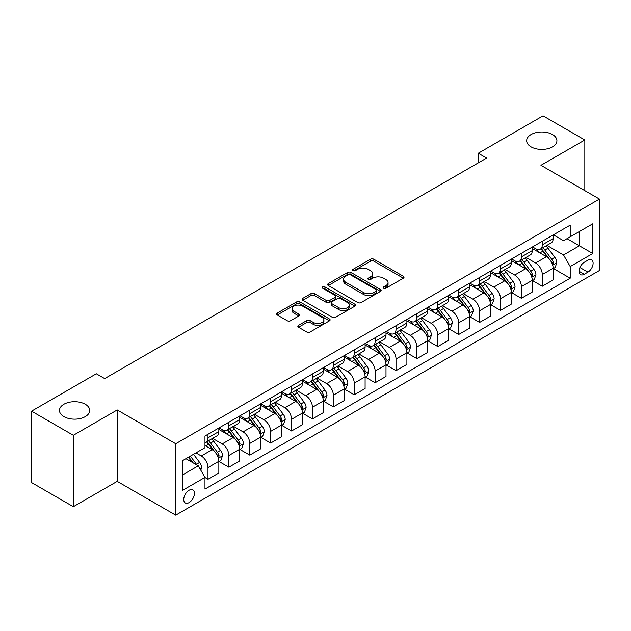 <?xml version="1.0" encoding="UTF-8"?>
<svg xmlns="http://www.w3.org/2000/svg" width="631" height="631" viewBox="0 0 631 631"><rect width="100%" height="100%" fill="white"/><g stroke="black" fill="none" stroke-linecap="round" stroke-linejoin="round"><path stroke-width="0.95" d="M383.616 288.241A1.625 0.939 0 0 0 385.92 288.241L403.351 278.176A2.319 1.341 0 0 0 404.029 277.23A2.319 1.341 0 0 0 403.351 276.283L373.82 259.231A2.319 1.341 0 0 0 370.539 259.231L353.1 269.295A1.625 0.939 0 0 0 352.626 269.958A1.625 0.939 0 0 0 353.1 270.62A1.625 0.939 0 0 0 355.403 270.62L357.659 269.319A7.422 4.283 0 0 1 368.157 269.319L370.618 270.738A7.422 4.283 0 0 1 372.795 273.775A7.422 4.283 0 0 1 370.618 276.804L368.362 278.105A1.625 0.939 0 0 0 367.889 278.768A1.625 0.939 0 0 0 368.362 279.43A1.625 0.939 0 0 0 370.657 279.43L372.913 278.129A7.422 4.283 0 0 1 383.411 278.129L385.872 279.549A7.422 4.283 0 0 1 388.049 282.578A7.422 4.283 0 0 1 385.872 285.614L383.616 286.916A1.625 0.939 0 0 0 383.143 287.578A1.625 0.939 0 0 0 383.616 288.241L383.616 286.916M85.288 404.258A15.128 8.731 0 0 0 68.803 402.365A15.128 8.731 0 0 0 59.464 410.434A15.128 8.731 0 0 0 63.897 416.61A15.128 8.731 0 0 0 80.382 418.503A15.128 8.731 0 0 0 89.72 410.434A15.128 8.731 0 0 0 85.288 404.258M552.48 134.529A15.128 8.731 0 0 0 535.995 132.636A15.128 8.731 0 0 0 526.656 140.705A15.128 8.731 0 0 0 531.081 146.881A15.128 8.731 0 0 0 547.574 148.774A15.128 8.731 0 0 0 556.913 140.705A15.128 8.731 0 0 0 552.48 134.529M189.095 502.599A7.564 4.37 120 0 0 194.032 495.934A7.564 4.37 120 0 0 192.873 489.869A7.564 4.37 120 0 0 189.095 490.248A7.564 4.37 120 0 0 184.149 496.912A7.564 4.37 120 0 0 185.309 502.97A7.564 4.37 120 0 0 189.095 502.599M298.51 325.351A2.319 1.341 0 0 0 297.832 326.298A2.319 1.341 0 0 0 298.51 327.244L306.792 332.024A2.319 1.341 0 0 0 310.073 332.024L329.437 320.848A2.319 1.341 0 0 0 330.116 319.901A2.319 1.341 0 0 0 329.437 318.955L299.899 301.902A2.319 1.341 0 0 0 296.617 301.902L277.261 313.086A2.319 1.341 0 0 0 276.583 314.033A2.319 1.341 0 0 0 277.261 314.979L287.271 320.753A2.319 1.341 0 0 0 290.552 320.753L298.834 315.973A2.319 1.341 0 0 0 299.512 315.027A2.319 1.341 0 0 0 298.834 314.08L293.872 311.209A6.207 3.581 0 0 1 292.058 308.677A6.207 3.581 0 0 1 295.884 305.365A6.207 3.581 0 0 1 302.651 306.145L322.094 317.369A6.207 3.581 0 0 1 323.908 319.901A6.207 3.581 0 0 1 320.083 323.214A6.207 3.581 0 0 1 313.315 322.433L310.073 320.564A2.319 1.341 0 0 0 306.792 320.564L298.51 325.351L298.51 327.244M117.216 409.953L73.338 435.287L31.55 411.16L31.55 482.573L73.338 506.701L117.216 481.366L175.718 515.141L175.718 443.727L117.216 409.953L117.216 481.366M584.827 190.649L584.827 139.979L540.948 165.314L599.45 199.088L175.718 443.727M584.827 139.979L543.039 115.859L478.266 153.254L478.266 162.901M31.55 411.16L96.322 373.765L104.683 378.592L486.619 158.073L478.266 153.254M357.816 302.565A2.319 1.341 0 0 0 361.098 302.565L380.461 291.388A2.319 1.341 0 0 0 381.14 290.441A2.319 1.341 0 0 0 380.461 289.495L350.931 272.442A2.319 1.341 0 0 0 347.649 272.442L328.286 283.627A2.319 1.341 0 0 0 327.607 284.573A2.319 1.341 0 0 0 328.286 285.52L357.816 302.565M323.277 288.596A1.625 0.939 0 0 1 324.926 288.824L324.926 286.892L354.945 304.229A2.319 1.341 0 0 1 355.632 305.175A2.319 1.341 0 0 1 354.945 306.122L335.589 317.298A2.319 1.341 0 0 1 332.308 317.298L302.777 300.246L302.777 298.353A2.319 1.341 0 0 0 302.091 299.299A2.319 1.341 0 0 0 302.777 300.246M302.777 298.353L311.059 293.573A2.319 1.341 0 0 1 314.341 293.573L326.322 300.482A2.319 1.341 0 0 0 329.603 300.482L335.093 297.311A2.319 1.341 0 0 0 335.779 296.365A2.319 1.341 0 0 0 335.093 295.418L322.622 288.217A1.625 0.939 0 0 1 322.149 287.555A1.625 0.939 0 0 1 323.151 286.687A1.625 0.939 0 0 1 324.926 286.892M587.918 260.177L584.243 262.299A7.327 4.228 120 0 0 579.455 268.759A7.327 4.228 120 0 0 580.575 274.635A7.327 4.228 120 0 0 584.243 274.272L587.918 272.142A7.327 4.228 120 0 0 592.706 265.69A7.327 4.228 120 0 0 591.578 259.814A7.327 4.228 120 0 0 587.918 260.177M175.718 515.141L599.45 270.502L599.45 199.088M553.403 234.842L563.515 240.687L570.195 236.822L570.195 225.149L204.972 436.013L204.972 447.687L182.406 460.717L182.406 490.437L204.972 477.407L204.972 489.088L570.195 278.224L570.195 266.55L563.515 254.971L546.896 245.372M570.195 236.822L592.761 223.8L592.761 253.52L570.195 266.55M73.338 435.287L73.338 506.701M567.024 238.66L579.392 245.798L579.392 231.514L592.761 223.8M563.515 254.971L579.392 245.798L592.761 253.52M182.406 475.001L198.284 465.828L185.916 458.69M204.972 477.509L207.978 479.245L207.978 467.571A9.457 5.458 -120 0 0 201.297 455.984L195.941 452.9M207.978 479.245L218.847 472.974L218.847 461.293A9.457 5.458 -120 0 0 212.158 449.714L204.972 445.565M219.091 461.537L228.872 467.185L228.872 455.503A9.457 5.458 -120 0 0 222.191 443.924L212.584 438.379M228.872 467.185L239.741 460.906L239.741 449.233A9.457 5.458 -120 0 0 233.052 437.654L218.847 429.451M239.985 449.469L249.766 455.117L249.766 443.443A9.457 5.458 -120 0 0 243.085 431.864L233.478 426.319M249.766 455.117L260.635 448.846L260.635 437.165A9.457 5.458 -120 0 0 253.946 425.586L239.741 417.383M260.879 437.409L270.66 443.057L270.66 431.375A9.457 5.458 -120 0 0 263.979 419.796L254.372 414.252M270.66 443.057L281.529 436.786L281.529 425.105A9.457 5.458 -120 0 0 274.84 413.526L260.635 405.323M281.773 425.349L291.554 430.989L291.554 419.315A9.457 5.458 -120 0 0 284.873 407.736L275.266 402.192M291.554 430.989L302.423 424.718L302.423 413.045A9.457 5.458 -120 0 0 295.734 401.458L281.529 393.255M302.675 413.281L312.448 418.929L312.448 407.255A9.457 5.458 -120 0 0 305.767 395.669L296.16 390.132M312.448 418.929L323.317 412.658L323.317 400.977A9.457 5.458 -120 0 0 316.628 389.398L302.423 381.195M323.569 401.221L333.342 406.869L333.342 395.187A9.457 5.458 -120 0 0 326.661 383.609L317.054 378.064M333.342 406.869L344.21 400.59L344.21 388.917A9.457 5.458 -120 0 0 337.522 377.338L323.317 369.135M344.463 389.153L354.236 394.801L354.236 383.127A9.457 5.458 -120 0 0 347.555 371.549L337.948 366.004M354.236 394.801L365.104 388.53L365.104 376.857A9.457 5.458 -120 0 0 358.416 365.27L344.21 357.067M365.357 377.093L375.13 382.741L375.13 371.06A9.457 5.458 -120 0 0 368.449 359.481L358.842 353.936M375.13 382.741L385.998 376.47L385.998 364.789A9.457 5.458 -120 0 0 379.31 353.21L365.104 345.007M386.251 365.034L396.023 370.673L396.023 359A9.457 5.458 -120 0 0 389.343 347.421L379.736 341.876M396.023 370.673L406.892 364.402L406.892 352.729A9.457 5.458 -120 0 0 400.204 341.142L385.998 332.947M407.145 352.966L416.917 358.613L416.917 346.94A9.457 5.458 -120 0 0 410.237 335.353L400.63 329.816M416.917 358.613L427.786 352.343L427.786 340.661A9.457 5.458 -120 0 0 421.098 329.082L406.892 320.879M428.039 340.906L437.811 346.553L437.811 334.872A9.457 5.458 -120 0 0 431.131 323.293L421.524 317.748M437.811 346.553L448.68 340.275L448.68 328.601A9.457 5.458 -120 0 0 441.992 317.022L427.786 308.819M448.933 328.846L458.705 334.485L458.705 322.812A9.457 5.458 -120 0 0 452.025 311.233L442.418 305.688M458.705 334.485L469.574 328.215L469.574 316.541A9.457 5.458 -120 0 0 462.886 304.954L448.68 296.751M469.827 316.778L479.599 322.425L479.599 310.744A9.457 5.458 -120 0 0 472.919 299.165L463.312 293.628M479.599 322.425L490.468 316.155L490.468 304.473A9.457 5.458 -120 0 0 483.78 292.894L469.574 284.691M490.721 304.718L500.493 310.365L500.493 298.684A9.457 5.458 -120 0 0 493.813 287.105L484.214 281.56M500.493 310.365L511.362 304.087L511.362 292.413A9.457 5.458 -120 0 0 504.674 280.834L490.468 272.631M511.615 292.65L521.387 298.297L521.387 286.624A9.457 5.458 -120 0 0 514.707 275.037L505.108 269.5M521.387 298.297L532.256 292.027L532.256 280.345A9.457 5.458 -120 0 0 525.568 268.767L511.362 260.564M532.509 280.59L542.281 286.237L542.281 274.556A9.457 5.458 -120 0 0 535.601 262.977L526.002 257.432M542.281 286.237L553.15 279.959L553.15 268.285A9.457 5.458 -120 0 0 546.462 256.707L532.256 248.504M532.509 246.91L535.601 248.693A9.457 5.458 -120 0 0 540.325 249.166A9.457 5.458 -120 0 0 542.281 244.836L542.281 241.263M511.615 258.97L514.707 260.761A9.457 5.458 -120 0 0 519.431 261.226A9.457 5.458 -120 0 0 521.387 256.896L521.387 253.323M490.721 271.038L493.813 272.821A9.457 5.458 -120 0 0 498.537 273.286A9.457 5.458 -120 0 0 500.493 268.964L500.493 265.391M469.827 283.098L472.919 284.881A9.457 5.458 -120 0 0 477.643 285.354A9.457 5.458 -120 0 0 479.599 281.024L479.599 277.451M448.933 295.158L452.025 296.949A9.457 5.458 -120 0 0 456.749 297.414A9.457 5.458 -120 0 0 458.705 293.084L458.705 289.519M428.039 307.226L431.131 309.009A9.457 5.458 -120 0 0 435.855 309.482A9.457 5.458 -120 0 0 437.811 305.152L437.811 301.579M407.145 319.286L410.237 321.076A9.457 5.458 -120 0 0 414.961 321.542A9.457 5.458 -120 0 0 416.917 317.212L416.917 313.639M386.251 331.354L389.343 333.136A9.457 5.458 -120 0 0 394.067 333.602A9.457 5.458 -120 0 0 396.023 329.279L396.023 325.706M365.349 343.414L368.449 345.196A9.457 5.458 -120 0 0 373.173 345.67A9.457 5.458 -120 0 0 375.13 341.339L375.13 337.766M344.455 355.474L347.555 357.264A9.457 5.458 -120 0 0 352.279 357.73A9.457 5.458 -120 0 0 354.236 353.399L354.236 349.834M323.561 367.542L326.661 369.324A9.457 5.458 -120 0 0 331.385 369.79A9.457 5.458 -120 0 0 333.342 365.467L333.342 361.894M302.667 379.602L305.767 381.392A9.457 5.458 -120 0 0 310.491 381.858A9.457 5.458 -120 0 0 312.448 377.527L312.448 373.954M281.773 391.67L284.873 393.452A9.457 5.458 -120 0 0 289.597 393.918A9.457 5.458 -120 0 0 291.554 389.587L291.554 386.022M260.879 403.73L263.979 405.512A9.457 5.458 -120 0 0 268.703 405.985A9.457 5.458 -120 0 0 270.66 401.655L270.66 398.082M239.985 415.79L243.085 417.58A9.457 5.458 -120 0 0 247.809 418.045A9.457 5.458 -120 0 0 249.766 413.715L249.766 410.15M219.091 427.857L222.191 429.64A9.457 5.458 -120 0 0 226.915 430.105A9.457 5.458 -120 0 0 228.872 425.783L228.872 422.21M553.403 268.53L570.195 278.224M540.325 249.166L551.194 242.888A9.457 5.458 -120 0 0 553.15 238.565L553.15 234.992M519.431 261.226L530.3 254.956A9.457 5.458 -120 0 0 532.256 250.625L532.256 247.052M498.537 273.286L509.406 267.016A9.457 5.458 -120 0 0 511.362 262.685L511.362 259.12M477.643 285.354L488.504 279.076A9.457 5.458 -120 0 0 490.468 274.753L490.468 271.18M456.749 297.414L467.61 291.143A9.457 5.458 -120 0 0 469.574 286.813L469.574 283.24M435.855 309.482L446.716 303.203A9.457 5.458 -120 0 0 448.68 298.873L448.68 295.308M414.961 321.542L425.822 315.271A9.457 5.458 -120 0 0 427.786 310.941L427.786 307.368M394.067 333.602L404.928 327.331A9.457 5.458 -120 0 0 406.892 323.001L406.892 319.436M373.173 345.67L384.034 339.391A9.457 5.458 -120 0 0 385.998 335.069L385.998 331.496M352.279 357.73L363.14 351.459A9.457 5.458 -120 0 0 365.104 347.129L365.104 343.556M331.385 369.79L342.247 363.519A9.457 5.458 -120 0 0 344.21 359.189L344.21 355.624M310.491 381.858L321.353 375.587A9.457 5.458 -120 0 0 323.317 371.257L323.317 367.684M289.597 393.918L300.459 387.647A9.457 5.458 -120 0 0 302.423 383.317L302.423 379.744M268.703 405.985L279.565 399.707A9.457 5.458 -120 0 0 281.529 395.385L281.529 391.812M247.809 418.045L258.671 411.775A9.457 5.458 -120 0 0 260.635 407.445L260.635 403.872M226.915 430.105L237.777 423.835A9.457 5.458 -120 0 0 239.741 419.505L239.741 415.939M204.972 442.552A9.457 5.458 -120 0 0 206.021 442.173L216.883 435.903A9.457 5.458 -120 0 0 218.847 431.572L218.847 427.999M206.021 442.173A9.457 5.458 -120 0 0 207.978 437.843L207.978 434.27M198.284 465.828L204.972 477.407M384.271 288.47L385.872 287.539A7.422 4.283 0 0 0 388.049 284.51L388.049 282.578M372.795 273.775L372.795 275.7A7.422 4.283 0 0 1 370.618 278.736L369.009 279.659M403.319 278.192L373.82 261.163A2.319 1.341 0 0 0 370.539 261.163L353.754 270.849M380.43 291.412L350.931 274.375A2.319 1.341 0 0 0 347.649 274.375L328.317 285.535M376.36 291.104A1.625 0.939 0 0 0 376.833 290.441A1.625 0.939 0 0 0 376.36 289.779L350.434 274.816A1.625 0.939 0 0 0 348.138 274.816L345.756 276.189A7.422 4.283 0 0 0 343.587 279.217A7.422 4.283 0 0 0 345.756 282.246L363.48 292.476A7.422 4.283 0 0 0 373.978 292.476L376.36 291.104L376.36 293.036A1.625 0.939 0 0 0 376.833 292.374L376.833 290.441M343.587 279.217L343.587 281.15A7.422 4.283 0 0 0 345.756 284.179L345.756 282.246M376.36 293.036L373.978 294.409A7.422 4.283 0 0 1 363.48 294.409L345.756 284.179M302.801 300.261L311.059 295.497L311.059 293.573M335.779 296.365L335.779 298.297A2.319 1.341 0 0 1 335.093 299.244L329.603 302.415A2.319 1.341 0 0 1 326.322 302.415L314.341 295.497A2.319 1.341 0 0 0 311.059 295.497M324.926 288.824L354.914 306.138M338.744 307.66A6.207 3.581 0 0 0 345.512 308.433A6.207 3.581 0 0 0 349.345 305.128A6.207 3.581 0 0 0 347.523 302.588L340.677 298.637A2.319 1.341 0 0 0 337.396 298.637L331.898 301.807A2.319 1.341 0 0 0 331.22 302.754A2.319 1.341 0 0 0 331.898 303.708L338.744 307.66L338.744 309.592A6.207 3.581 0 0 0 345.512 310.365A6.207 3.581 0 0 0 349.345 307.052L349.345 305.128M331.22 302.754L331.22 304.686A2.319 1.341 0 0 0 331.898 305.633L331.898 303.708M338.744 309.592L331.898 305.633M323.908 319.901L323.908 321.834A6.207 3.581 0 0 1 320.083 325.146A6.207 3.581 0 0 1 313.315 324.366L310.073 322.496A2.319 1.341 0 0 0 306.792 322.496L298.542 327.26M292.058 308.677L292.058 310.61A6.207 3.581 0 0 0 293.872 313.142L293.872 311.209M298.834 314.08L298.834 315.973L293.872 313.142M329.437 318.955L329.437 320.848L299.899 303.834A2.319 1.341 0 0 0 296.617 303.834L277.293 314.995M553.15 268.672L555.154 267.512L556.826 262.685A6.263 3.62 -120 0 0 554.823 257.353L548 248.235A18.086 10.443 -120 0 0 546.02 245.877M539.229 252.526A18.086 10.443 -120 0 0 535.53 248.653M552.575 264.831L553.442 262.953A6.263 3.62 -120 0 0 551.652 259.183L544.821 250.073A18.086 10.443 -120 0 0 542.849 247.707M541.161 248.677A15.01 8.668 60 0 1 543.63 251.477L549.412 259.199M540.838 248.866A18.086 10.443 60 0 1 542.818 251.225L547.353 257.29M532.256 280.732L534.26 279.58L535.932 274.753A6.263 3.62 -120 0 0 533.929 269.413L527.106 260.303A18.086 10.443 -120 0 0 525.126 257.937M518.335 264.594A18.086 10.443 -120 0 0 514.636 260.721M531.681 276.899L532.548 275.021A6.263 3.62 -120 0 0 530.758 271.251L523.927 262.133A18.086 10.443 -120 0 0 521.955 259.767M520.267 260.745A15.01 8.668 60 0 1 522.736 263.545L528.518 271.259M519.944 260.926A18.086 10.443 60 0 1 521.924 263.293L526.459 269.35M511.362 292.8L513.366 291.64L515.038 286.813A6.263 3.62 -120 0 0 513.035 281.481L506.212 272.363A18.086 10.443 -120 0 0 504.232 269.997M497.441 276.654A18.086 10.443 -120 0 0 493.742 272.781M510.787 288.959L511.654 287.081A6.263 3.62 -120 0 0 509.864 283.311L503.033 274.193A18.086 10.443 -120 0 0 501.061 271.835M499.373 272.805A15.01 8.668 60 0 1 501.842 275.605L507.624 283.319M499.05 272.994A18.086 10.443 60 0 1 501.03 275.353L505.565 281.418M490.468 304.86L492.472 303.7L494.144 298.873A6.263 3.62 -120 0 0 492.141 293.541L485.318 284.423A18.086 10.443 -120 0 0 483.338 282.065M476.547 288.722A18.086 10.443 -120 0 0 472.848 284.841M489.893 301.026L490.76 299.141A6.263 3.62 -120 0 0 488.97 295.379L482.139 286.261A18.086 10.443 -120 0 0 480.167 283.895M478.479 284.865A15.01 8.668 60 0 1 480.948 287.673L486.73 295.387M478.156 285.054A18.086 10.443 60 0 1 480.136 287.42L484.671 293.478M469.574 316.928L471.578 315.768L473.25 310.941A6.263 3.62 -120 0 0 471.247 305.609L464.424 296.491A18.086 10.443 -120 0 0 462.444 294.125M455.653 300.782A18.086 10.443 -120 0 0 451.954 296.909M468.999 313.086L469.866 311.209A6.263 3.62 -120 0 0 468.076 307.439L461.245 298.321A18.086 10.443 -120 0 0 459.273 295.963M457.585 296.933A15.01 8.668 60 0 1 460.054 299.733L465.836 307.447M457.262 297.114A18.086 10.443 60 0 1 459.242 299.48L463.777 305.538M448.68 328.988L450.684 327.828L452.356 323.001A6.263 3.62 -120 0 0 450.353 317.669L443.53 308.551A18.086 10.443 -120 0 0 441.55 306.185M434.759 312.842A18.086 10.443 -120 0 0 431.06 308.969M448.105 325.146L448.972 323.269A6.263 3.62 -120 0 0 447.182 319.499L440.351 310.389A18.086 10.443 -120 0 0 438.379 308.023M436.691 308.993A15.01 8.668 60 0 1 439.16 311.793L444.942 319.507M436.368 309.182A18.086 10.443 60 0 1 438.348 311.54L442.883 317.606M427.786 341.048L429.79 339.888L431.462 335.069A6.263 3.62 -120 0 0 429.459 329.729L422.636 320.611A18.086 10.443 -120 0 0 420.656 318.253M413.865 324.91A18.086 10.443 -120 0 0 410.166 321.037M427.211 337.214L428.078 335.337A6.263 3.62 -120 0 0 426.288 331.567L419.457 322.449A18.086 10.443 -120 0 0 417.485 320.083M415.797 321.061A15.01 8.668 60 0 1 418.266 323.861L424.048 331.575M415.474 321.242A18.086 10.443 60 0 1 417.454 323.608L421.989 329.666M406.892 353.115L408.896 351.956L410.568 347.129A6.263 3.62 -120 0 0 408.565 341.797L401.742 332.679A18.086 10.443 -120 0 0 399.762 330.313M392.971 336.97A18.086 10.443 -120 0 0 389.272 333.097M406.317 349.274L407.184 347.397A6.263 3.62 -120 0 0 405.394 343.627L398.563 334.509A18.086 10.443 -120 0 0 396.591 332.151M394.903 333.121A15.01 8.668 60 0 1 397.372 335.921L403.154 343.635M394.58 333.31A18.086 10.443 60 0 1 396.56 335.668L401.095 341.734M385.998 365.175L388.002 364.016L389.674 359.189A6.263 3.62 -120 0 0 387.671 353.857L380.848 344.739A18.086 10.443 -120 0 0 378.868 342.381M372.077 349.038A18.086 10.443 -120 0 0 368.378 345.157M385.423 361.342L386.29 359.457A6.263 3.62 -120 0 0 384.5 355.695L377.669 346.577A18.086 10.443 -120 0 0 375.697 344.21M374.009 345.181A15.01 8.668 60 0 1 376.478 347.981L382.26 355.703M373.686 345.37A18.086 10.443 60 0 1 375.666 347.736L380.201 353.794M365.104 377.235L367.108 376.084L368.78 371.257A6.263 3.62 -120 0 0 366.777 365.925L359.954 356.807A18.086 10.443 -120 0 0 357.974 354.441M351.183 361.098A18.086 10.443 -120 0 0 347.484 357.225M364.529 373.402L365.396 371.525A6.263 3.62 -120 0 0 363.606 367.755L356.775 358.637A18.086 10.443 -120 0 0 354.803 356.278M353.115 357.249A15.01 8.668 60 0 1 355.584 360.049L361.366 367.763M352.792 357.43A18.086 10.443 60 0 1 354.772 359.796L359.307 365.854M344.21 389.303L346.214 388.144L347.886 383.317A6.263 3.62 -120 0 0 345.883 377.985L339.06 368.867A18.086 10.443 -120 0 0 337.08 366.501M330.289 373.158A18.086 10.443 -120 0 0 326.59 369.285M343.635 385.462L344.502 383.585A6.263 3.62 -120 0 0 342.712 379.815L335.881 370.705A18.086 10.443 -120 0 0 333.909 368.338M332.221 369.309A15.01 8.668 60 0 1 334.69 372.109L340.472 379.823M331.898 369.498A18.086 10.443 60 0 1 333.878 371.856L338.413 377.922M323.317 401.363L325.32 400.204L326.992 395.385A6.263 3.62 -120 0 0 324.989 390.045L318.166 380.927A18.086 10.443 -120 0 0 316.186 378.568M309.395 385.225A18.086 10.443 -120 0 0 305.696 381.345M322.741 397.53L323.608 395.645A6.263 3.62 -120 0 0 321.818 391.883L314.987 382.765A18.086 10.443 -120 0 0 313.015 380.398M311.328 381.369A15.01 8.668 60 0 1 313.796 384.176L319.578 391.89M311.004 381.558A18.086 10.443 60 0 1 312.984 383.924L317.519 389.982M302.423 413.431L304.426 412.272L306.098 407.445A6.263 3.62 -120 0 0 304.095 402.113L297.272 392.995A18.086 10.443 -120 0 0 295.292 390.628M288.501 397.285A18.086 10.443 -120 0 0 284.802 393.413M301.847 409.59L302.714 407.713A6.263 3.62 -120 0 0 300.924 403.943L294.093 394.825A18.086 10.443 -120 0 0 292.121 392.466M290.434 393.436A15.01 8.668 60 0 1 292.902 396.236L298.684 403.95M290.11 393.626A18.086 10.443 60 0 1 292.09 395.984L296.625 402.05M281.529 425.491L283.532 424.332L285.204 419.505A6.263 3.62 -120 0 0 283.201 414.173L276.378 405.055A18.086 10.443 -120 0 0 274.398 402.696M267.607 409.345A18.086 10.443 -120 0 0 263.908 405.473M280.953 421.658L281.82 419.773A6.263 3.62 -120 0 0 280.03 416.01L273.199 406.892A18.086 10.443 -120 0 0 271.227 404.526M269.54 405.496A15.01 8.668 60 0 1 272.008 408.296L277.79 416.018M269.216 405.686A18.086 10.443 60 0 1 271.196 408.044L275.731 414.11M260.635 437.551L262.638 436.4L264.31 431.572A6.263 3.62 -120 0 0 262.307 426.233L255.476 417.123A18.086 10.443 -120 0 0 253.504 414.756M246.713 421.413A18.086 10.443 -120 0 0 243.014 417.541M260.059 433.718L260.926 431.841A6.263 3.62 -120 0 0 259.136 428.07L252.305 418.952A18.086 10.443 -120 0 0 250.333 416.586M248.646 417.564A15.01 8.668 60 0 1 251.114 420.364L256.888 428.078M248.322 417.746A18.086 10.443 60 0 1 250.302 420.112L254.837 426.17M239.741 449.619L241.744 448.46L243.416 443.632A6.263 3.62 -120 0 0 241.413 438.3L234.582 429.183A18.086 10.443 -120 0 0 232.61 426.816M225.819 433.473A18.086 10.443 -120 0 0 222.12 429.601M239.165 445.778L240.032 443.901A6.263 3.62 -120 0 0 238.242 440.13L231.411 431.012A18.086 10.443 -120 0 0 229.439 428.654M227.752 429.624A15.01 8.668 60 0 1 230.22 432.424L235.994 440.138M227.428 429.814A18.086 10.443 60 0 1 229.408 432.172L233.943 438.237M218.847 461.679L220.85 460.52L222.522 455.7A6.263 3.62 -120 0 0 220.519 450.36L213.688 441.243A18.086 10.443 -120 0 0 211.716 438.884M218.271 457.846L219.138 455.961A6.263 3.62 -120 0 0 217.348 452.198L210.517 443.08A18.086 10.443 -120 0 0 208.545 440.714M206.858 441.684A15.01 8.668 60 0 1 209.326 444.492L215.1 452.206M206.534 441.874A18.086 10.443 60 0 1 208.514 444.24L213.049 450.297M200.792 470.174L201.628 467.76A6.263 3.62 -120 0 0 199.625 462.428L193.536 454.288M197.022 465.102A6.263 3.62 -120 0 0 196.454 464.258L190.357 456.126M188.787 457.033L193.165 462.878M188.353 457.278L192.069 462.239M201.297 455.984L212.158 449.714M222.191 443.924L233.052 437.654M243.085 431.864L253.946 425.586M263.979 419.796L274.84 413.526M284.873 407.736L295.734 401.458M305.767 395.669L316.628 389.398M326.661 383.609L337.522 377.338M347.555 371.549L358.416 365.27M368.449 359.481L379.31 353.21M389.343 347.421L400.204 341.142M410.237 335.353L421.098 329.082M431.131 323.293L441.992 317.022M452.025 311.233L462.886 304.954M472.919 299.165L483.78 292.894M493.813 287.105L504.674 280.834M514.707 275.037L525.568 268.767M535.601 262.977L546.462 256.707M542.281 244.836L553.15 238.565M542.281 274.556L553.15 268.285M521.387 286.624L532.256 280.345M521.387 256.896L532.256 250.625M500.493 298.684L511.362 292.413M500.493 268.964L511.362 262.685M479.599 310.744L490.468 304.473M479.599 281.024L490.468 274.753M458.705 322.812L469.574 316.541M458.705 293.084L469.574 286.813M437.811 334.872L448.68 328.601M437.811 305.152L448.68 298.873M416.917 346.94L427.786 340.661M416.917 317.212L427.786 310.941M396.023 359L406.892 352.729M396.023 329.279L406.892 323.001M375.13 371.06L385.998 364.789M375.13 341.339L385.998 335.069M354.236 383.127L365.104 376.857M354.236 353.399L365.104 347.129M333.342 395.187L344.21 388.917M333.342 365.467L344.21 359.189M312.448 407.255L323.317 400.977M312.448 377.527L323.317 371.257M291.554 419.315L302.423 413.045M291.554 389.587L302.423 383.317M270.66 431.375L281.529 425.105M270.66 401.655L281.529 395.385M249.766 443.443L260.635 437.165M249.766 413.715L260.635 407.445M228.872 455.503L239.741 449.233M228.872 425.783L239.741 419.505M207.978 467.571L218.847 461.293M207.978 437.843L218.847 431.572M579.905 267.52L587.918 272.142M579.061 271.275L584.243 274.272M385.872 287.539L385.872 285.614M368.362 279.43L368.362 278.105M370.618 278.736L370.618 276.804M353.1 270.62L353.1 269.295M370.539 261.163L370.539 259.231M373.82 261.163L373.82 259.231M403.351 278.176L403.351 276.283M328.286 285.52L328.286 283.627M347.649 274.375L347.649 272.442M350.931 274.375L350.931 272.442M380.461 291.388L380.461 289.495M363.48 294.409L363.48 292.476M373.978 294.409L373.978 292.476M314.341 295.497L314.341 293.573M326.322 302.415L326.322 300.482M329.603 302.415L329.603 300.482M335.093 299.244L335.093 297.311M354.945 306.122L354.945 304.229M306.792 322.496L306.792 320.564M310.073 322.496L310.073 320.564M313.315 324.366L313.315 322.433M277.261 314.979L277.261 313.086M296.617 303.834L296.617 301.902M299.899 303.834L299.899 301.902M552.677 265.178L556.787 262.811M544.821 250.073L548 248.235M539.899 252.913L542.818 251.225M551.652 259.183L554.823 257.353M551.155 261.636L553.442 262.953M531.783 277.238L535.893 274.871M523.927 262.133L527.106 260.303M519.005 264.973L521.924 263.293M530.758 271.251L533.929 269.413M530.261 273.696L532.548 275.021M510.889 289.306L514.999 286.931M503.033 274.193L506.212 272.363M498.111 277.041L501.03 275.353M509.864 283.311L513.035 281.481M509.367 285.756L511.654 287.081M489.995 301.366L494.105 298.999M482.139 286.261L485.318 284.423M477.217 289.101L480.136 287.42M488.97 295.379L492.141 293.541M488.473 297.824L490.76 299.141M469.101 313.433L473.211 311.059M461.245 298.321L464.424 296.491M456.323 301.168L459.242 299.48M468.076 307.439L471.247 305.609M467.579 309.884L469.866 311.209M448.207 325.493L452.317 323.127M440.351 310.389L443.53 308.551M435.429 313.228L438.348 311.54M447.182 319.499L450.353 317.669M446.685 321.952L448.972 323.269M427.313 337.553L431.423 335.187M419.457 322.449L422.636 320.611M414.535 325.288L417.454 323.608M426.288 331.567L429.459 329.729M425.791 334.012L428.078 335.337M406.419 349.621L410.529 347.247M398.563 334.509L401.742 332.679M393.641 337.356L396.56 335.668M405.394 343.627L408.565 341.797M404.897 346.072L407.184 347.397M385.525 361.681L389.635 359.315M377.669 346.577L380.848 344.739M372.747 349.416L375.666 347.736M384.5 355.695L387.671 353.857M384.003 358.14L386.29 359.457M364.631 373.749L368.741 371.375M356.775 358.637L359.954 356.807M351.846 361.484L354.772 359.796M363.606 367.755L366.777 365.925M363.109 370.2L365.396 371.525M343.737 385.809L347.847 383.443M335.881 370.705L339.06 368.867M330.952 373.544L333.878 371.856M342.712 379.815L345.883 377.985M342.215 382.26L344.502 383.585M322.843 397.869L326.953 395.503M314.987 382.765L318.166 380.927M310.058 385.604L312.984 383.924M321.818 391.883L324.989 390.045M321.321 394.328L323.608 395.645M301.949 409.937L306.059 407.563M294.093 394.825L297.272 392.995M289.164 397.672L292.09 395.984M300.924 403.943L304.095 402.113M300.427 406.388L302.714 407.713M281.055 421.997L285.165 419.631M273.199 406.892L276.378 405.055M268.27 409.732L271.196 408.044M280.03 416.01L283.201 414.173M279.533 418.456L281.82 419.773M260.161 434.057L264.271 431.691M252.305 418.952L255.476 417.123M247.376 421.8L250.302 420.112M259.136 428.07L262.307 426.233M258.639 430.516L260.926 431.841M239.267 446.125L243.377 443.759M231.411 431.012L234.582 429.183M226.482 433.86L229.408 432.172M238.242 440.13L241.413 438.3M237.745 442.576L240.032 443.901M218.373 458.185L222.483 455.819M210.517 443.08L213.688 441.243M205.588 445.92L208.514 444.24M217.348 452.198L220.519 450.36M216.851 454.643L219.138 455.961M199.995 468.801L201.589 467.879M196.454 464.258L199.625 462.428"/></g></svg>
